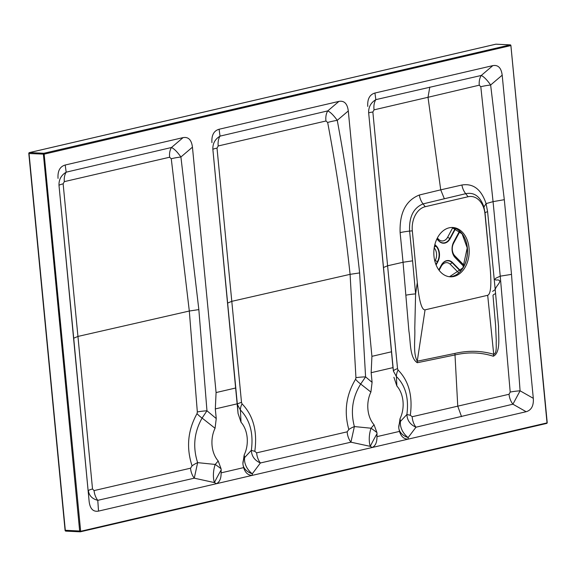 <?xml version="1.0" encoding="UTF-8"?>
<svg xmlns="http://www.w3.org/2000/svg" width="576" height="576" viewBox="0 0 576 576"><rect width="100%" height="100%" fill="white"/><g stroke="black" fill="none" stroke-linecap="round" stroke-linejoin="round"><path stroke-width="0.86" d="M455.609 228.506L450.259 238.507A11.246 8.05 -87.2 0 1 438.97 241.135L436.867 238.99M434.873 244.555L436.342 246.046A11.246 8.05 -87.2 0 1 437.846 261.72L436.111 264.974M438.804 269.878L441.288 265.226A11.246 8.05 -87.2 0 1 452.578 262.598L460.714 270.893M463.759 266.4L455.206 257.688A11.246 8.05 -87.2 0 1 453.701 242.014L459.547 231.07M460.462 271.174L452.282 262.829A10.958 7.841 92.8 0 0 446.976 260.849A10.958 7.841 92.8 0 0 441.274 265.385L438.84 269.935M459.598 231.113L453.686 242.172A10.958 7.841 92.8 0 0 455.155 257.443L463.824 266.278M435.924 264.514L437.508 261.547A10.958 7.841 92.8 0 0 436.039 246.276L434.772 244.98M436.932 238.867L438.919 240.89A10.958 7.841 92.8 0 0 442.094 242.762A10.958 7.841 92.8 0 0 449.921 238.334L455.256 228.355M94.075 490.594L190.548 468.194L192.067 465.862C186.113 447.646 187.769 430.229 197.035 413.604L197.33 411.97L189.31 311.026L77.947 336.434L92.52 489.01L94.075 490.594A13.716 9.367 -102.8 0 0 97.776 500.335L98.525 511.106L526.147 411.718L512.921 404.194A13.716 9.497 75.6 0 1 509.04 394.265L510.199 392.09L500.242 276.17L495.641 278.302C494.453 279.734 495.151 280.274 497.736 279.914C503.136 280.699 496.138 285.408 495.216 289.555L498.55 326.419C498.247 335.758 501.106 352.577 493.301 356.234C481.046 352.303 468.259 351.878 454.932 354.967L417.283 362.722C409.522 357.739 410.738 341.654 408.902 331.114L403.049 262.26L387.598 265.788L397.534 368.676L398.059 370.03C408.787 380.866 412.87 395.935 410.306 415.246L412.193 416.729L457.754 406.166L454.918 353.412C468.389 350.338 481.32 350.633 493.711 354.29C497.239 353.354 495.929 344.844 496.267 340.776L495.598 325.526L493.013 295.51A13.716 2.765 174.4 0 1 495.677 293.616M398.059 370.03A13.716 8.64 132.4 0 0 396.382 376.502L393.444 371.21L368.669 112.954C368.388 107.165 370.778 102.73 375.84 99.641L481.27 75.463C483.955 76.759 487.08 79.942 490.644 85.003L504.31 199.692L511.51 274.37L520.085 390.809L512.921 404.194L415.973 427.212C410.17 424.613 407.153 420.365 406.901 414.482C408.989 398.138 405.482 385.481 396.382 376.502L396.878 386.028A24.689 17.669 -87.2 0 1 400.025 418.716L400.457 421.387L406.901 414.482A13.716 0.461 9.3 0 0 410.306 415.246M510.199 392.09A13.716 1.915 -4.2 0 1 520.085 390.809L533.304 398.326L502.193 75.182L490.644 85.003A13.716 1.901 173.2 0 0 480.802 86.731L479.275 85.183L428.011 97.286L440.719 189.842L461.916 185.011C473.263 183.168 481.32 189.367 486.079 203.616L493.063 201.636L480.802 86.731M169.639 157.226A13.716 9.367 -103.2 0 1 171.475 147.499L183.082 137.621L65.196 165.017L66.175 172.174A13.716 9.353 -103.2 0 0 64.325 181.627L63.137 183.845L77.947 336.427L73.706 338.206L59.011 185.566C58.73 179.726 61.114 175.262 66.175 172.174L171.475 147.499C174.19 148.766 177.329 151.934 180.907 156.996A13.716 1.901 -7.4 0 0 171.266 158.767L169.639 157.226L64.325 181.627M429.804 87.077L428.011 97.286L374.062 109.843L372.859 111.996L387.598 265.781L383.364 267.559M400.118 232.639A13.716 1.908 173.8 0 1 409.601 231.098L412.582 260.834L403.049 262.26L400.118 232.639C399.442 212.926 405.85 200.383 419.357 195.005L440.719 189.842L444.348 198.756L423.058 203.904C413.446 207.871 408.96 216.936 409.601 231.098L412.322 230.846L417.305 282.65C419.162 301.097 421.747 310.162 425.059 309.852L487.685 295.294C490.903 294.091 491.666 284.242 489.967 265.759L484.985 213.962A20.981 15.019 92.8 0 0 468.086 196.74L425.232 206.698A20.981 15.019 92.8 0 0 412.322 230.846M355.579 379.253L355.939 377.683L350.086 274.342L231.797 301.334L241.51 402.401L242.05 403.841C253.289 415.512 257.537 431.33 254.801 451.31L256.644 452.851L347.17 431.827L348.826 429.509C343.858 411.689 346.111 394.934 355.579 379.253A13.716 5.508 -146.6 0 0 360.691 384.026C352.483 397.21 350.374 411.394 354.377 426.564L371.045 428.22L374.047 424.757A24.689 17.669 -87.2 0 1 370.901 392.062L360.691 384.026L365.587 376.884L372.089 382.349L370.901 392.062M217.015 148.147A13.716 1.318 174.6 0 0 212.868 149.472L237.139 403.848L215.316 408.917L216.245 418.572L215.057 428.285L202.097 418.054C194.112 432.194 192.622 447.062 197.633 462.636L215.201 464.443L218.203 460.98L221.069 468.77A11.29 8.078 -87.2 0 1 221.17 469.944L221.105 472.86L243.641 467.618L243.036 464.861A11.29 8.078 -87.2 0 1 242.914 463.694L244.181 454.939L244.613 457.603L251.352 450.295C253.613 433.267 249.948 419.818 240.379 409.946L237.377 404.525L212.868 149.472C212.587 143.669 214.97 139.219 220.032 136.123L327.766 110.894L338.926 101.398L219.096 129.247L220.032 136.123A13.716 9.367 -103.2 0 0 218.21 145.966L217.015 148.147L231.797 301.327L227.563 303.106M325.973 120.989A13.716 9.367 -103.2 0 1 327.766 110.894C330.473 112.162 333.641 115.315 337.255 120.341C346.68 170.914 354.132 221.774 359.626 272.916L350.086 274.342C344.621 223.423 337.147 172.8 327.665 122.479L325.973 120.989L218.21 145.966M372.859 111.996A13.716 0.799 174.6 0 0 368.669 112.954L392.976 367.625L371.16 372.694L372.089 382.349M371.16 372.694L371.923 356.335L348.293 110.952L337.255 120.341A13.716 1.886 170.4 0 0 327.665 122.479M392.976 367.625L393.444 371.21A13.716 3.01 174.4 0 1 397.534 368.676M215.316 408.917L216.079 392.558L192.449 147.168L180.907 156.996L198.842 309.6L206.964 410.782L202.097 418.054A13.716 5.53 31.6 0 1 197.035 413.604M237.139 403.848L238.068 413.496L237.377 404.525A13.716 2.419 -5.5 0 1 241.51 402.401M198.842 309.6L189.31 311.026L171.266 158.767M433.98 256.219A24.689 17.669 92.8 0 0 450.317 276.804A24.689 17.669 92.8 0 0 469.159 253.008A24.689 17.669 92.8 0 0 452.714 227.491A24.689 17.669 92.8 0 0 433.98 256.219M510.905 45.562L547.2 422.474A0.821 0.59 -87.2 0 1 546.696 423.418L80.33 531.814A0.821 0.59 -87.2 0 1 79.668 531.137L43.38 154.224A0.821 0.59 -87.2 0 1 43.884 153.281L510.242 44.885A0.821 0.59 -87.2 0 1 510.905 45.562L44.15 154.152L80.662 531.288L547.027 422.899L510.898 45.67M235.562 388.03L216.079 392.558M211.932 142.646C211.442 135.245 213.833 130.781 219.096 129.247M338.926 101.398C344.246 100.469 347.371 103.651 348.293 110.952M391.406 351.814L371.923 356.335M367.776 106.423C367.286 99.029 369.67 94.565 374.933 93.031L375.84 99.641A13.716 9.374 -103.1 0 0 374.062 109.843M479.275 85.183A13.716 9.547 -102.2 0 1 481.27 75.463L492.818 65.628L374.933 93.031M492.818 65.628C498.146 64.699 501.264 67.889 502.193 75.182M533.304 398.326C533.794 405.72 531.41 410.184 526.147 411.718M98.525 511.106C93.197 512.035 90.079 508.853 89.15 501.552L73.706 338.206M63.137 183.845A13.716 1.865 174.5 0 0 59.011 185.566L89.15 501.552M58.039 178.409C57.55 171.014 59.933 166.55 65.196 165.017M183.082 137.621C188.402 136.692 191.527 139.874 192.449 147.168M461.534 416.65L457.754 406.166L509.04 394.265M511.51 274.37L500.242 276.17L493.063 201.636L504.31 199.692M489.967 265.759L485.042 212.976L483.926 207.036L486.079 203.616L487.598 211.687L495.216 289.555M483.926 207.036C480.283 196.459 474.214 192.01 465.718 193.687L468.086 196.74M374.047 424.757L376.913 432.554A11.29 8.078 -87.2 0 1 377.014 433.721L376.949 436.637L399.485 431.402L398.88 428.638A11.29 8.078 -87.2 0 1 398.758 427.478L400.025 418.716M396.878 386.028L393.912 377.28M242.05 403.841A13.716 8.316 -46.6 0 0 240.379 409.946L241.034 422.244A24.689 17.669 -87.2 0 1 244.181 454.939M241.034 422.244L238.068 413.496M218.203 460.98A24.689 17.669 -87.2 0 1 215.057 428.285M377.014 433.721A16.459 1.022 -60.4 0 0 370.282 446.364L372.247 447.487C375.487 445.86 377.05 442.246 376.949 436.637M399.485 431.402C401.119 436.651 404.042 439.222 408.262 439.114L408.154 437.566A16.459 11.981 -4 0 1 398.88 428.638M243.641 467.618C245.275 472.867 248.198 475.445 252.418 475.337L252.31 473.789A16.459 11.981 -4 0 1 243.036 464.861M221.17 469.944A16.459 1.022 -60.4 0 0 214.438 482.587L216.41 483.703C219.643 482.083 221.206 478.469 221.105 472.86M192.067 465.862A13.716 5.206 -20.2 0 1 197.633 462.636L194.278 478.181L97.776 500.335C92.275 498.91 89.158 495.727 88.402 490.788A13.716 1.951 -5.5 0 1 92.52 489.01M412.582 260.834L415.598 293.897L414.778 328.464C415.325 339.163 412.848 353.052 417.254 361.217A13.716 9.346 -103.9 0 0 417.283 362.722M221.069 468.77A16.459 1.901 -141.1 0 0 215.201 464.443A16.459 7.769 -81.6 0 0 214.438 482.587L194.278 478.181A13.716 9.374 -102.9 0 1 190.548 468.194M348.826 429.509A13.716 5.198 -17.7 0 1 354.377 426.564L350.928 442.181L260.388 462.982C254.621 460.397 251.611 456.17 251.352 450.295A13.716 0.986 9.6 0 0 254.801 451.31M256.644 452.851A13.716 9.374 77.1 0 0 260.388 462.982L252.31 473.789A16.459 12.989 45.2 0 1 244.613 457.603A16.459 12.982 173.1 0 0 242.914 463.694M412.193 416.729A13.716 9.382 77 0 0 415.973 427.212L408.154 437.566A16.459 12.989 45.2 0 1 400.457 421.387A16.459 12.982 -6.9 0 0 398.758 427.478M376.913 432.554A16.459 1.901 38.9 0 0 371.045 428.22A16.459 7.769 98.4 0 0 370.282 446.364L350.928 442.181A13.716 9.374 77.1 0 1 347.17 431.827M65.311 530.273L80.446 531.065M510.682 45.446L510.242 44.885L495.9 44.186A0.821 0.569 -103.2 0 0 495.691 44.237M29.03 153.374L65.326 530.438A0.821 0.59 92.8 0 0 65.988 531.115L80.1 531.799M496.138 44.201A0.821 0.59 92.8 0 0 495.9 44.186L29.542 152.582A0.821 0.554 -102.9 0 0 29.434 152.59A0.821 0.821 0 0 0 28.8 153.475L65.088 530.374A0.821 0.821 0 0 0 65.873 531.122L80.215 531.821M29.426 152.59A0.821 0.554 -102.9 0 0 29.045 153.223M417.305 282.65L415.598 293.897A13.716 1.915 -4.5 0 0 406.102 295.157M461.916 185.011A13.716 9.554 -105.2 0 0 465.718 193.687L444.348 198.756M487.685 295.294L493.711 354.29A13.716 10.044 -76.6 0 0 493.301 356.234M355.939 377.683A13.716 1.922 178.4 0 1 365.587 376.884L359.626 272.916M216.245 418.572L206.964 410.782A13.716 1.915 -3.9 0 0 197.33 411.97M434.844 261.166L435.262 260.381A9.05 6.48 92.8 0 0 434.196 247.925M437.35 238.032L438.581 239.285A9.05 6.48 92.8 0 0 447.674 237.168L452.786 227.614M458.712 272.909L450.288 264.319A9.05 6.48 92.8 0 0 441.194 266.436L439.121 270.31M459.922 231.408L453.607 243.216A9.05 6.48 92.8 0 0 454.824 255.838L464.242 265.442M450.288 264.319A1.922 1.116 135.5 0 1 452.282 262.829L452.578 262.598M441.194 266.436A1.922 0.742 28.1 0 1 440.914 266.069M454.824 255.838A1.922 1.116 -44.5 0 0 454.594 256.802M434.275 247.406A1.922 1.116 135.5 0 1 436.039 246.276L436.342 246.046M435.262 260.381A1.922 0.742 -151.9 0 0 437.508 261.547L437.846 261.72M438.581 239.285A1.922 1.116 -44.5 0 0 438.365 240.322M447.674 237.168A1.922 0.742 -151.9 0 0 449.921 238.334L450.259 238.507M44.15 154.152L29.038 153.526A0.821 0.59 92.8 0 1 29.542 152.582L43.884 153.281L44.316 153.842M425.232 206.698L423.058 203.904A13.716 9.446 -103.8 0 1 419.357 195.005M484.985 213.962L485.042 212.976A13.716 1.814 -5.5 0 1 487.598 211.687M425.059 309.852L417.254 361.217L454.918 353.412M451.879 227.477A24.689 17.669 -87.2 0 1 467.381 247.99A24.689 17.669 -87.2 0 1 449.482 276.739L462.888 267.912L467.222 247.954L462.103 233.856L451.872 227.477M460.562 271.195A25.013 17.899 92.8 0 0 467.266 247.918A25.013 17.899 92.8 0 0 462.362 234.065M546.696 423.418L547.027 422.899M80.33 531.814L80.662 531.288M495.202 289.57L492.61 291.384M29.434 152.59L495.792 44.201A0.821 0.821 0 0 1 496.022 44.179L510.365 44.878"/></g></svg>
